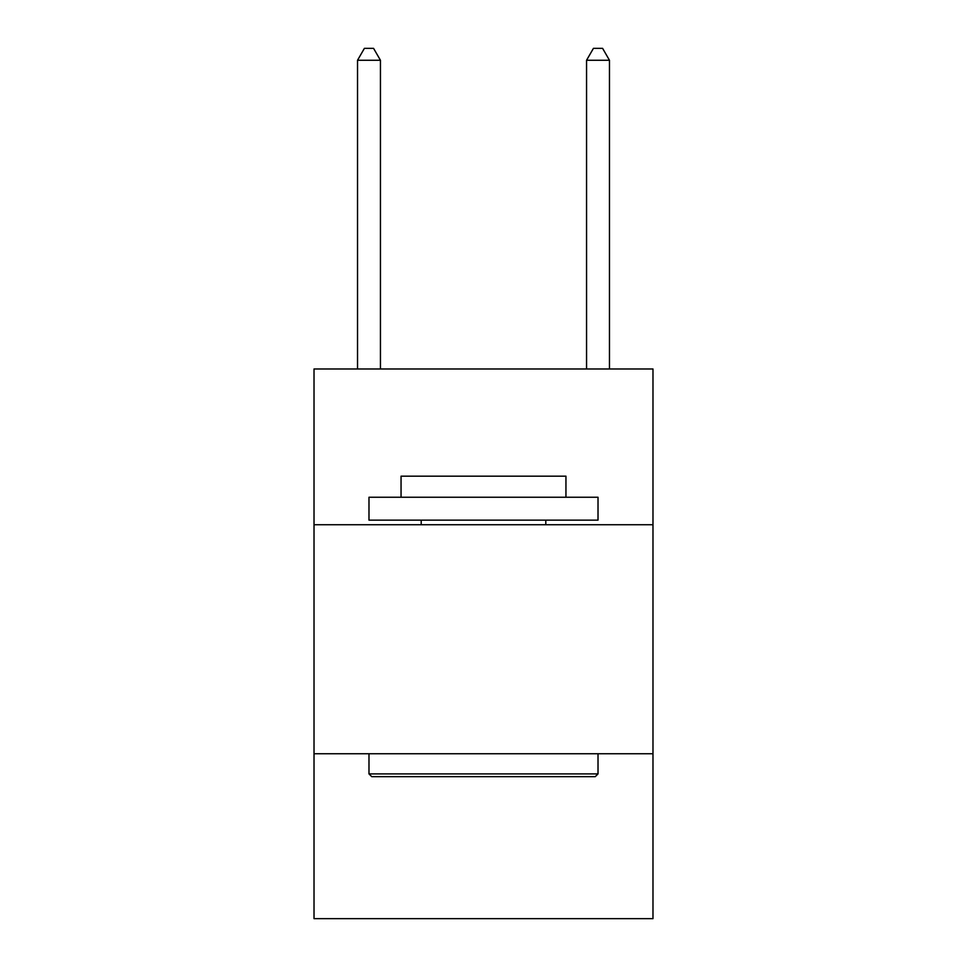 <?xml version="1.0" encoding="UTF-8"?>
<svg xmlns="http://www.w3.org/2000/svg" width="967" height="967" viewBox="0 0 967 967"><rect width="100%" height="100%" fill="white"/><g stroke="black" fill="none" stroke-linecap="round" stroke-linejoin="round"><path stroke-width="1.45" d="M652.979 524.73L652.979 368.983L314.021 368.983L314.021 524.73L652.979 524.73L652.979 918.65L314.021 918.65L314.021 524.73M652.979 753.752L314.021 753.752M371.739 776.658L368.983 773.902L598.017 773.902L595.261 776.658L371.739 776.658M598.017 497.243L598.017 520.149L368.983 520.149L368.983 497.243L598.017 497.243M401.051 497.243L401.051 476.175L565.949 476.175L565.949 497.243M598.017 753.752L598.017 773.902M368.983 753.752L368.983 773.902M545.799 520.149L545.799 524.73M421.201 520.149L421.201 524.73M380.442 368.983L380.442 60.256L357.536 60.256L357.536 368.983M357.536 60.256L364.402 48.35L373.564 48.35L380.442 60.256M609.464 368.983L609.464 60.256L586.558 60.256L586.558 368.983M586.558 60.256L593.436 48.35L602.598 48.35L609.464 60.256"/></g></svg>
